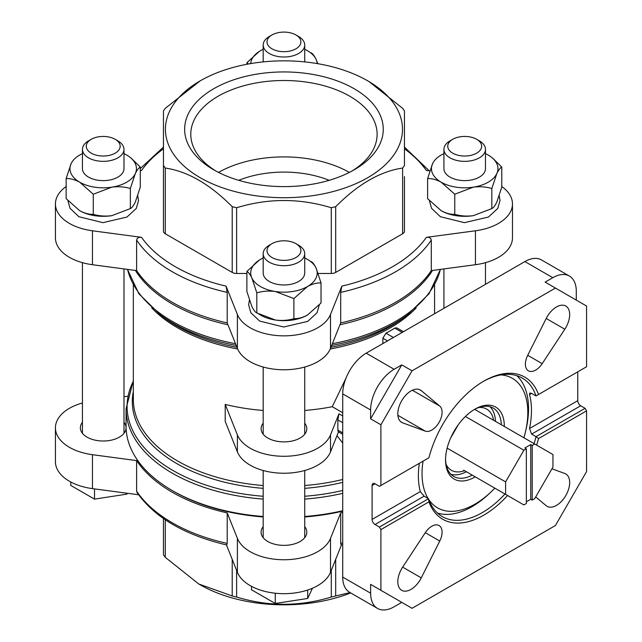 <?xml version="1.0" encoding="UTF-8"?>
<svg xmlns="http://www.w3.org/2000/svg" width="642" height="642" viewBox="0 0 642 642"><rect width="100%" height="100%" fill="white"/><g stroke="black" fill="none" stroke-linecap="round" stroke-linejoin="round"><path stroke-width="0.96" d="M526.344 448.814L523.872 450.243L505.599 481.893L505.599 494.38L523.872 504.925L526.344 503.505L526.344 448.814L524.875 447.972L530.749 444.577L532.218 445.428L532.218 500.11L534.682 498.69L552.963 467.031L552.963 454.552L534.682 443.999L532.218 445.428M474.655 409.347L534.682 443.999M465.402 416.481L523.872 450.243M532.218 500.11L530.749 499.267L526.344 501.811M463.644 470.153L505.599 494.38M380.907 485.488L428.944 457.754A82.064 47.38 -60 0 1 483.739 381.171A82.064 47.38 -60 0 1 538.534 394.485L586.571 366.751L586.571 306.033L555.418 288.049L412.06 370.819L380.907 424.771L380.907 485.488L379.438 486.339L375.032 483.795A4.157 2.399 -120 0 0 372.954 483.587A4.157 2.399 -120 0 0 372.095 485.488L372.095 519.418A4.157 2.399 -120 0 0 375.032 524.506L379.438 527.05L428.527 498.706L424.121 496.162L420.309 491.579A79.985 46.176 120 0 1 419.314 463.315M538.534 394.485L536.006 395.945L531.6 393.402L529.802 393.032L529.538 394.589L531.6 393.402M577.752 371.838L577.752 400.68A4.157 2.399 -120 0 0 580.697 405.768L585.103 408.312L536.006 436.656L531.6 434.112L529.538 428.511A79.985 46.176 120 0 0 529.538 394.589M379.438 527.05L380.907 529.594L428.944 501.859L428.527 498.706A79.985 46.176 -60 0 0 442.282 516.593A79.985 46.176 -60 0 0 482.27 512.629A79.985 46.176 -60 0 0 504.981 494.019M585.103 408.312L586.571 410.856L586.571 471.573L555.418 525.525L412.06 608.295L370.627 584.372L401.78 602.356L394.132 606.77A33.24 19.188 120 0 1 377.512 608.415A33.24 19.188 120 0 1 370.627 593.2L370.627 584.372M377.512 608.415L349.601 592.301A33.24 19.188 120 0 1 342.716 577.086L342.716 393.891A33.24 19.188 120 0 1 366.221 353.18L524.875 261.583A33.24 19.188 120 0 1 541.495 259.938L569.406 276.052A33.24 19.188 120 0 1 576.283 291.267L576.283 300.095M380.907 424.771L370.627 418.833L370.627 410.005A33.24 19.188 120 0 1 394.132 369.294L401.78 364.881L412.06 370.819M380.907 529.594L380.907 590.311M542.185 363.653L564.816 329.218A18.698 10.794 120 0 0 565.803 306.041A18.698 10.794 120 0 0 546.214 318.48L527.716 355.299A14.541 8.394 120 0 0 528.406 370.811A14.541 8.394 120 0 0 542.185 363.653L527.716 355.299M402.662 422.845L425.293 431.135A14.541 8.394 120 0 0 439.072 422.38A14.541 8.394 120 0 0 439.762 406.073L421.264 390.617A18.698 10.794 120 0 0 420.374 389.999A18.698 10.794 120 0 0 401.675 400.793A18.698 10.794 120 0 0 401.675 422.38A18.698 10.794 120 0 0 402.662 422.845L400.793 421.762M421.264 577.864L439.762 541.046A14.541 8.394 120 0 0 439.072 525.533A14.541 8.394 120 0 0 425.293 532.691L402.662 567.127A18.698 10.794 120 0 0 401.675 590.303A18.698 10.794 120 0 0 421.264 577.864L402.662 567.127M535.693 496.932L546.214 505.727A18.698 10.794 120 0 0 547.104 506.345A18.698 10.794 120 0 0 565.803 495.552A18.698 10.794 120 0 0 565.803 473.965A18.698 10.794 120 0 0 564.816 473.499L551.943 468.788M534.064 443.646A79.985 46.176 -60 0 0 536.006 436.656L538.534 438.59L586.571 410.856M538.534 438.59A82.064 47.38 -60 0 1 536.648 445.139M507.565 495.512A82.064 47.38 -60 0 1 428.944 501.859M569.406 276.052A33.24 19.188 120 0 0 552.786 277.697L545.138 282.111L555.418 288.049M342.716 443.06L336.986 435.685M263.18 423.198A22.855 13.193 0 0 0 261.101 428.696A22.855 13.193 0 0 0 267.794 438.029A22.855 13.193 0 0 0 292.696 440.885A22.855 13.193 0 0 0 306.804 428.696A22.855 13.193 0 0 0 304.725 423.198M304.725 410.471A150.621 86.959 0 0 0 332.267 406.707L342.716 412.742M342.716 434.313L338.182 431.697L337.861 430.1L337.861 419.924L338.96 413.777L330.51 434.899A47.781 27.59 0 0 1 283.957 456.285A47.781 27.59 0 0 1 237.396 434.899L225.206 404.42A150.621 86.959 0 0 0 263.18 410.471M225.206 404.42L225.206 421.377L237.396 451.864A47.781 27.59 0 0 0 283.957 473.242A47.781 27.59 0 0 0 330.51 451.864L338.503 431.881M382.857 343.574L382.857 338.19L385.962 333.198A150.621 86.959 0 0 0 394.774 328.11L396.748 327.845L403.425 331.697M332.267 406.707L346.046 378.034M342.716 510.727A157.892 91.156 180 0 1 304.725 516.489M263.18 516.489A157.892 91.156 180 0 1 172.305 490.576A157.892 91.156 180 0 1 126.065 426.119L126.065 408.737A157.892 91.156 180 0 0 263.18 499.099M227.204 543.413L227.204 512.886A157.892 91.156 180 0 1 136.618 460.587L136.618 491.114L137.163 492.727C154.818 517.645 184.687 535.067 226.754 545.002L227.204 543.413A157.892 91.156 180 0 1 136.618 491.114M342.716 512.428A157.892 91.156 180 0 1 340.701 512.886L340.701 543.413L341.151 545.002L342.716 544.641M227.204 292.367L227.204 322.902L237.396 348.389L237.396 314.468L226.064 286.139L227.204 292.367A157.892 91.156 180 0 1 136.618 240.068C137.115 237.933 138.752 237.018 141.537 237.331L92.464 230.791A47.781 27.59 0 0 1 55.429 203.907A47.781 27.59 0 0 1 66.142 186.509M136.618 240.068L136.618 270.603A157.892 91.156 180 0 0 227.204 322.902M431.296 270.603L475.441 264.713L475.441 230.791L426.376 237.331C429.145 237.01 430.782 237.925 431.296 240.068L431.296 270.603A157.892 91.156 180 0 1 340.701 322.902L340.701 292.367L341.841 286.139L330.51 314.468A47.781 27.59 0 0 1 283.957 335.846A47.781 27.59 0 0 1 237.396 314.468M475.441 230.791A47.781 27.59 0 0 0 512.476 203.907A47.781 27.59 0 0 0 501.771 186.509M429.835 170.949L426.376 170.491A153.735 88.756 180 0 0 404.452 148.792M163.461 148.792A153.735 88.756 180 0 0 141.537 170.491L140.285 170.66M404.452 176.582L404.452 231.232A6.235 3.595 0 0 1 402.622 233.776L335.694 272.425A6.235 3.595 0 0 1 331.28 273.476L318.207 273.476M200.135 80.884A118.545 68.437 180 0 1 367.778 80.884L367.778 80.884A118.545 68.437 180 0 1 367.778 177.665A118.545 68.437 180 0 1 200.135 177.665A118.545 68.437 180 0 1 200.135 80.884L165.283 108.313L163.461 110.865L163.461 231.232A6.235 3.595 0 0 0 165.283 233.776L232.219 272.425A6.235 3.595 0 0 0 236.625 273.476L246.881 273.476M163.461 176.582L163.461 165.516L165.283 168.06C187.592 171.302 209.902 184.182 232.219 206.7L236.625 207.751C268.179 198.113 299.734 198.113 331.28 207.751L335.694 206.7C357.995 184.182 380.313 171.302 402.622 168.06L404.452 165.516L404.452 111.034M237.396 348.389A47.781 27.59 0 0 0 283.957 369.776A47.781 27.59 0 0 0 330.51 348.389L340.701 322.902M55.429 203.907L55.429 237.837A47.781 27.59 0 0 0 92.464 264.713L136.618 270.603M475.441 264.713A47.781 27.59 0 0 0 512.476 237.837L512.476 203.907M432.491 270.442A157.892 91.156 180 0 1 339.963 324.764M227.95 324.764A157.892 91.156 180 0 1 135.422 270.442M342.716 511.136A155.813 89.96 180 0 1 304.725 516.971M263.18 516.971A155.813 89.96 180 0 1 173.773 491.427L172.305 490.576M127.477 396.274L123.986 396.74M82.441 402.975A47.781 27.59 0 0 0 55.429 427.821A47.781 27.59 0 0 0 92.464 454.697L136.618 460.587M227.204 512.886L237.396 538.373A47.781 27.59 0 0 0 283.957 559.752A47.781 27.59 0 0 0 330.51 538.373L340.701 512.886M263.18 526.673A22.855 13.193 0 0 0 261.101 532.17A22.855 13.193 0 0 0 267.794 541.495A22.855 13.193 0 0 0 292.696 544.36A22.855 13.193 0 0 0 306.804 532.17A22.855 13.193 0 0 0 304.725 526.673M82.441 422.324A22.855 13.193 0 0 0 80.362 427.821A22.855 13.193 0 0 0 87.055 437.146A22.855 13.193 0 0 0 111.957 440.011A22.855 13.193 0 0 0 126.065 427.821A22.855 13.193 0 0 0 123.986 422.324M226.449 544.93L237.396 572.303A47.781 27.59 0 0 0 283.957 593.681A47.781 27.59 0 0 0 330.51 572.303L341.456 544.93M55.429 427.821L55.429 461.742A47.781 27.59 0 0 0 92.464 488.626L138.568 494.765M163.461 554.624L163.461 518.567L163.461 554.792L165.283 557.336L198.747 583.979L232.219 595.985L236.625 597.036C268.179 606.682 299.734 606.682 331.28 597.036L350.05 592.566M350.701 592.943A118.545 68.437 180 0 1 236.577 599.114A118.545 68.437 180 0 1 200.135 584.774L198.747 583.979M404.452 110.865L402.622 108.313L369.158 81.678M354.175 88.732A99.309 57.339 180 0 1 354.175 169.817A99.309 57.339 180 0 1 213.73 169.817A99.309 57.339 180 0 1 213.73 88.732A99.309 57.339 180 0 1 354.175 88.732M298.642 245.228L295.938 243.671A16.949 9.79 180 0 1 295.938 243.671A16.949 9.79 180 0 1 295.938 257.506A16.949 9.79 180 0 1 271.967 257.506A16.949 9.79 180 0 1 271.967 243.671A16.949 9.79 180 0 1 295.938 243.663L298.642 245.228A20.777 11.997 180 0 1 304.725 253.71A20.777 11.997 180 0 1 283.957 265.7A20.777 11.997 180 0 1 263.18 253.71A20.777 11.997 180 0 1 269.263 245.228L271.967 243.671M304.725 253.71L304.725 272.978A20.777 11.997 180 0 1 283.957 284.976A20.777 11.997 180 0 1 263.18 272.978L263.18 253.71M304.725 257.996A33.24 19.188 180 0 1 316.065 268.011A33.24 19.188 180 0 1 307.462 286.549A33.24 19.188 180 0 1 275.354 291.516A33.24 19.188 180 0 1 251.849 277.946A33.24 19.188 180 0 1 260.451 259.408A33.24 19.188 180 0 1 263.18 257.996M259.36 260.074L246.881 271.446C248.43 272.152 250.083 274.327 251.849 277.946L256.816 292.848C262.594 291.115 268.773 290.674 275.354 291.516L293.892 298.578L307.462 286.549C312.253 283.965 316.779 282.753 321.032 282.913L316.065 268.011C314.323 264.432 312.662 262.265 311.097 261.511M321.032 282.913L321.032 303.016L307.462 315.045C302.663 317.63 298.137 318.841 293.892 318.681C288.106 320.414 281.926 320.856 275.354 320.013L256.816 312.943C255.267 312.237 253.606 310.062 251.849 306.443L246.881 291.54L246.881 271.446M256.816 292.848L256.816 312.943M293.892 298.578L293.892 318.681M307.462 315.045A33.24 19.188 180 0 1 275.354 320.013A33.24 19.188 180 0 1 259.095 314.219M117.903 140.879L115.199 139.314A16.949 9.79 180 0 1 115.199 153.157A16.949 9.79 180 0 1 91.228 153.157A16.949 9.79 180 0 1 91.228 139.314A16.949 9.79 180 0 1 115.199 139.314L117.903 140.879A20.777 11.997 180 0 1 123.986 149.361A20.777 11.997 180 0 1 103.21 161.351A20.777 11.997 180 0 1 82.441 149.361A20.777 11.997 180 0 1 88.524 140.879L91.228 139.314M123.986 149.361L123.986 168.629A20.777 11.997 180 0 1 103.21 180.619A20.777 11.997 180 0 1 82.441 168.629L82.441 149.361M123.986 153.647A33.24 19.188 180 0 1 126.715 155.059A33.24 19.188 180 0 1 135.318 173.597A33.24 19.188 180 0 1 111.812 187.167A33.24 19.188 180 0 1 79.712 182.2A33.24 19.188 180 0 1 71.102 163.662A33.24 19.188 180 0 1 82.441 153.647M71.102 163.662L66.142 178.564C70.379 178.396 74.905 179.608 79.712 182.2L93.283 194.229L111.812 187.167C118.313 186.332 124.492 186.774 130.35 188.499L135.318 173.597C137.059 170.018 138.72 167.851 140.285 167.089L131.056 158.036M130.35 188.499L130.35 208.594L111.812 215.664C105.312 216.498 99.133 216.049 93.283 214.332C89.037 214.492 84.511 213.28 79.712 210.696L66.142 198.659L66.142 178.564M140.285 167.089L140.285 187.191L135.318 202.094C133.576 205.673 131.923 207.839 130.35 208.594M93.283 194.229L93.283 214.332M111.812 215.664A33.24 19.188 180 0 1 79.712 210.696M479.389 140.879L476.685 139.314A16.949 9.79 180 0 1 476.685 153.157A16.949 9.79 180 0 1 452.706 153.157A16.949 9.79 180 0 1 452.706 139.314A16.949 9.79 180 0 1 476.685 139.314L479.389 140.879A20.777 11.997 180 0 1 485.472 149.361A20.777 11.997 180 0 1 464.696 161.351A20.777 11.997 180 0 1 443.919 149.361A20.777 11.997 180 0 1 450.002 140.879L452.706 139.314M485.472 149.361L485.472 168.629A20.777 11.997 180 0 1 464.696 180.619A20.777 11.997 180 0 1 443.919 168.629L443.919 149.361M485.472 153.647A33.24 19.188 180 0 1 488.201 155.059A33.24 19.188 180 0 1 496.804 173.597A33.24 19.188 180 0 1 473.298 187.167A33.24 19.188 180 0 1 441.19 182.2A33.24 19.188 180 0 1 432.588 163.662A33.24 19.188 180 0 1 443.919 153.647M432.588 163.662L427.62 178.564C431.865 178.396 436.391 179.608 441.19 182.2L454.761 194.229L473.298 187.167C479.799 186.332 485.978 186.774 491.836 188.499L496.804 173.597C498.545 170.018 500.198 167.851 501.771 167.089L492.542 158.036M491.836 188.499L491.836 208.594L473.298 215.664C466.798 216.498 460.619 216.049 454.761 214.332C450.515 214.492 445.997 213.28 441.19 210.696L427.62 198.659L427.62 178.564M501.771 167.089L501.771 187.191L496.804 202.094C495.062 205.673 493.409 207.839 491.836 208.594M454.761 194.229L454.761 214.332M473.298 215.664A33.24 19.188 180 0 1 441.19 210.696M298.642 36.53L295.938 34.965A16.949 9.79 180 0 1 295.938 48.808A16.949 9.79 180 0 1 271.967 48.808A16.949 9.79 180 0 1 271.967 34.965A16.949 9.79 180 0 1 295.938 34.965L298.642 36.53A20.777 11.997 180 0 1 304.725 45.012A20.777 11.997 180 0 1 283.957 57.002A20.777 11.997 180 0 1 263.18 45.012A20.777 11.997 180 0 1 269.263 36.53L271.967 34.965M304.725 49.298A33.24 19.188 180 0 1 316.065 59.313A33.24 19.188 180 0 1 317.172 63.574M250.733 63.574A33.24 19.188 180 0 1 260.451 50.71A33.24 19.188 180 0 1 263.18 49.298M317.83 63.686L316.065 59.313C314.323 55.734 312.662 53.567 311.097 52.804M259.36 51.368L246.881 62.739L248.462 63.975M246.881 62.739L246.881 64.272M275.266 593.224L275.266 603.48L251.512 589.773L251.512 586.347M275.266 603.48L307.703 598.464L307.703 590.03M307.703 598.464L312.445 588.241M94.518 488.899L94.518 499.131L70.772 485.424L70.772 481.998M94.518 499.131L126.964 494.115L126.964 493.225M126.964 494.115L127.349 493.273M401.78 364.881L370.627 418.833M428.527 457.995L428.944 457.754M483.001 381.605A79.985 46.176 -60 0 1 522.259 378.058A79.985 46.176 -60 0 1 536.006 395.945M494.838 488.161A74.793 43.183 -60 0 1 490.488 492.462L488.634 494.196A79.985 46.176 -60 0 1 471.99 506.69A79.985 46.176 -60 0 1 437.467 513.046M516.786 375.666A79.985 46.176 -60 0 1 526.039 429.402L525.469 431.873A74.793 43.183 -60 0 1 523.92 437.788M490.488 492.462A74.793 43.183 -60 0 1 474.928 504.147A74.793 43.183 -60 0 1 428.888 499.717M428.062 498.433A74.793 43.183 -60 0 1 423.054 461.157M500.945 374.896A74.793 43.183 -60 0 1 525.469 431.873M472.255 475.128A39.475 22.791 -60 0 1 453.717 476.42A39.475 22.791 -60 0 1 445.556 459.182M474.181 409.596A39.475 22.791 -60 0 1 493.192 408.055A39.475 22.791 -60 0 1 501.338 424.747M475.216 476.837A41.553 23.987 -60 0 1 474.928 477.006A41.553 23.987 -60 0 1 445.548 460.049A41.553 23.987 -60 0 1 474.928 409.155A41.553 23.987 -60 0 1 504.307 426.465M466.381 471.734A39.475 22.791 -60 0 1 451.005 474.342M490.031 406.739A39.475 22.791 -60 0 1 495.463 421.361M464.527 470.666A35.318 20.392 -60 0 1 446.062 464.238M478.812 407.51A35.318 20.392 -60 0 1 493.61 420.285M458.34 424.659L450.676 437.932M447.129 448.14L505.599 481.893M530.749 499.267L530.749 444.577M215.969 171.069A93.162 53.792 180 0 1 190.786 134.29A93.162 53.792 180 0 1 248.302 84.6A93.162 53.792 180 0 1 349.834 96.26A93.162 53.792 180 0 1 377.119 134.29A93.162 53.792 180 0 1 351.936 171.069M218.521 172.409A93.162 53.792 180 0 1 349.384 172.409M238.72 180.322A78.942 45.582 180 0 1 329.185 180.322M372.095 485.488L375.032 483.795M372.095 519.418L420.309 491.579M529.538 428.511L577.752 400.68M531.6 434.112L580.697 405.768M375.032 524.506L424.121 496.162M342.716 393.891L370.627 410.005M342.716 577.086L370.627 593.2M524.875 261.583L552.786 277.697M366.221 353.18L394.132 369.294M338.96 413.777L342.716 415.944M394.774 328.11L402.205 332.404M382.857 338.19L387.519 340.886M385.962 333.198L393.394 337.491M337.861 430.1L342.716 432.909M337.861 419.924L342.716 422.725M416.217 307.855A150.621 86.959 180 0 1 330.261 348.999M237.652 348.999A150.621 86.959 180 0 1 151.689 307.855M342.716 479.47A150.621 86.959 180 0 1 304.725 485.529M263.18 485.529A150.621 86.959 180 0 1 133.335 399.404L133.335 284.944M342.716 482.351A151.648 87.553 180 0 1 304.725 488.361M263.18 488.361A151.648 87.553 180 0 1 133.335 391.459M342.716 490.472A156.865 90.562 180 0 1 304.725 496.266M263.18 496.266A156.865 90.562 180 0 1 133.335 381.212M342.716 493.345A157.892 91.156 180 0 1 304.725 499.099M342.716 542.963A157.892 91.156 180 0 1 340.701 543.413M226.064 286.139A153.735 88.756 180 0 1 141.537 237.331M431.296 240.068A157.892 91.156 180 0 1 340.701 292.367M426.376 237.331A153.735 88.756 180 0 1 341.841 286.139M440.356 269.391A157.892 91.156 180 0 1 332.395 343.679M235.51 343.679A157.892 91.156 180 0 1 127.549 269.391M440.436 269.383L429.008 293.787L407.172 315.19A156.865 90.562 180 0 1 331.705 345.42M236.208 345.42A156.865 90.562 180 0 1 160.733 315.19L138.897 293.787L127.477 269.383M407.172 315.19L403.08 318.191A151.648 87.553 180 0 1 330.967 347.258M236.938 347.258A151.648 87.553 180 0 1 164.825 318.191L160.733 315.19M92.464 264.713L92.464 230.791M330.51 348.389L330.51 314.468M237.396 572.303L237.396 538.373M330.51 572.303L330.51 538.373M92.464 488.626L92.464 454.697M335.694 595.985L335.694 559.351M331.28 597.036L331.28 570.369M236.625 597.036L236.625 570.369M232.219 595.985L232.219 559.351M165.283 557.336L165.283 519.811M402.622 168.06L402.622 233.776M335.694 206.7L335.694 272.425M331.28 207.751L331.28 273.476M236.625 207.751L236.625 273.476M232.219 206.7L232.219 272.425M165.283 168.06L165.283 233.776M330.51 434.899L330.51 451.864M237.396 434.899L237.396 451.864M425.293 532.691L439.762 541.046M397.871 415.302L425.293 431.135M419.395 389.542L421.264 390.617M412.341 390.24L439.762 406.073M546.214 318.48L564.816 329.218M434.57 284.944L434.57 313.713M133.335 380.714L126.065 408.737M443.919 268.918L443.919 308.32M485.472 262.682L485.472 284.334M82.441 262.682L82.441 433.318M123.986 268.918L123.986 433.318M263.18 367.031L263.18 434.193M263.18 470.506L263.18 537.667M304.725 367.031L304.725 434.193M304.725 470.506L304.725 537.667M404.452 147.082L429.337 170.884M163.461 147.082L140.285 168.581M249.417 300.135L248.639 304.87L250.829 312.694L259.625 321.064L283.7 327.011L307.735 321.377L317.044 312.758L319.275 304.99M67.9 200.641L70.082 208.345L78.878 216.707L102.961 222.662L126.996 217.028L136.305 208.409L138.528 200.553L137.749 195.794M429.378 200.641L431.568 208.345L440.364 216.707L464.439 222.662L488.482 217.028L497.783 208.409L500.014 200.553L499.235 195.794M263.18 45.012L263.18 61.897M304.725 45.012L304.725 61.897"/></g></svg>
